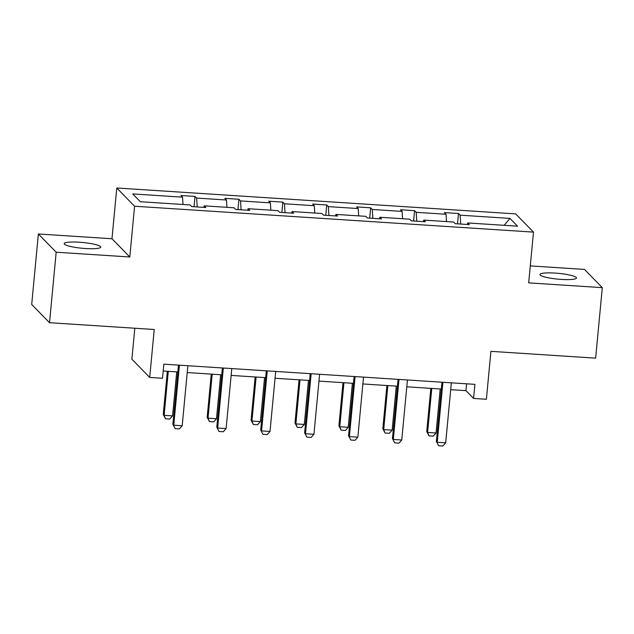 <?xml version="1.0" encoding="UTF-8"?>
<svg xmlns="http://www.w3.org/2000/svg" width="634" height="634" viewBox="0 0 634 634"><rect width="100%" height="100%" fill="white"/><g stroke="black" fill="none" stroke-linecap="round" stroke-linejoin="round"><path stroke-width="0.95" d="M85.542 248.528A18.354 2.901 5.4 0 0 100.735 247.102A18.354 2.901 5.4 0 0 79.377 242.22A18.354 2.901 5.4 0 0 64.185 243.646A18.354 2.901 5.4 0 0 85.542 248.528M561.288 279.404A18.354 2.901 5.4 0 0 576.48 277.977A18.354 2.901 5.4 0 0 555.122 273.096A18.354 2.901 5.4 0 0 539.93 274.522A18.354 2.901 5.4 0 0 561.288 279.404M129.796 256.984L111.98 238.756L38.365 233.978L56.18 252.213L129.796 256.984L134.59 206.232L533.487 232.115L528.685 282.875L602.3 287.654L584.477 269.418L530.293 265.9M602.3 287.654L595.635 358.147L490.914 351.347L486.389 399.285L473.574 398.453L474.914 384.355L163.849 364.17L162.518 378.268L149.711 377.436L154.236 329.498L49.523 322.706L31.7 304.471L38.365 233.978M56.18 252.213L49.523 322.706M134.812 328.238L131.888 359.201L149.711 377.436M111.98 238.756L116.775 187.997L515.664 213.888L533.487 232.115M183.02 204.481L182.544 197.158L180.928 195.51L195.003 196.421L194.028 206.739M460.68 224.048L460.11 215.172L509.934 218.405L517.542 226.187L467.718 222.954L469.326 224.61L455.252 223.699L453.643 222.043L423.797 220.109L425.414 221.757L411.339 220.846L409.722 219.198L379.885 217.256L381.502 218.912L367.427 217.993L365.81 216.345L335.972 214.411L337.589 216.059L323.506 215.148L321.898 213.492L292.06 211.558L293.669 213.206L279.594 212.295L277.985 210.647L248.14 208.705L249.756 210.361L235.682 209.442L234.065 207.793L204.227 205.86L205.844 207.508L191.769 206.597L190.152 204.948L140.328 201.715L132.72 193.925L182.544 197.158M134.59 206.232L116.775 187.997M197.198 206.946L196.619 198.07L195.003 196.421M196.619 198.07L226.457 200.011L224.848 198.355L238.923 199.274L237.948 209.592M241.11 209.799L240.532 200.923L238.923 199.274M240.532 200.923L270.369 202.856L268.761 201.208L282.835 202.119L281.861 212.445M285.023 212.652L284.444 203.776L282.835 202.119M284.444 203.776L314.29 205.709L312.673 204.061L326.748 204.972L325.773 215.291M328.935 215.497L328.364 206.621L326.748 204.972M328.364 206.621L358.202 208.554L356.585 206.906L370.66 207.817L369.685 218.144M372.855 218.35L372.277 209.474L370.66 207.817M372.277 209.474L402.114 211.407L400.506 209.759L414.581 210.67L413.606 220.989M416.768 221.195L416.189 212.319L414.581 210.67M416.189 212.319L446.035 214.26L444.418 212.604L458.493 213.523L457.518 223.842M460.11 215.172L458.493 213.523M203.744 207.373L204.227 205.86M226.932 207.334L226.457 200.011M247.656 210.226L248.14 208.705M270.845 210.179L270.369 202.856M291.569 213.072L292.06 211.558M314.765 213.032L314.29 205.709M335.481 215.925L335.972 214.411M358.678 215.885L358.202 208.554M379.401 218.77L379.885 217.256M402.59 218.73L402.114 211.407M423.314 221.623L423.797 220.109M446.51 221.583L446.035 214.26M467.226 224.476L467.718 222.954M450.711 389.656L465.942 390.647L473.574 398.453M163.2 371.001L177.829 371.944M187.22 372.554L221.749 374.797M231.141 375.407L265.662 377.65M275.053 378.252L309.574 380.495M318.965 381.105L353.495 383.348M362.878 383.958L397.407 386.193M406.798 386.803L441.319 389.046M466.592 383.816L465.942 390.647M504.181 225.324L509.934 218.405M451.353 382.825L445.686 442.841L442.865 446.003L438.641 445.726L436.374 441.407L441.969 382.215M445.686 442.841L437.238 442.294L442.912 382.278M438.641 445.726L436.374 441.407M430.819 388.365L426.737 431.556L427.609 432.436L436.049 432.99L440.21 388.975M436.049 432.99L433.228 436.144L429.012 435.875L426.737 431.556M431.762 388.428L427.609 432.436L429.012 435.875M407.44 379.98L401.766 439.996L398.952 443.15L394.728 442.881L392.454 438.562L398.049 379.37M401.766 439.996L393.326 439.441L399 379.433M394.728 442.881L392.454 438.562M363.528 377.127L357.853 437.143L355.032 440.305L350.808 440.028L348.541 435.709L354.137 376.517M357.853 437.143L349.405 436.596L355.08 376.58M350.808 440.028L348.541 435.709M386.906 385.512L382.825 428.703L383.689 429.59L392.137 430.137L396.298 386.122M392.137 430.137L389.316 433.299L385.092 433.022L382.825 428.703M387.849 385.575L383.689 429.59L385.092 433.022M342.994 382.667L338.913 425.85L339.776 426.737L348.224 427.284L352.385 383.277M348.224 427.284L345.403 430.446L341.179 430.169L338.913 425.85M343.937 382.73L339.776 426.737L341.179 430.169M319.615 374.282L313.941 434.29L311.12 437.452L306.896 437.175L304.629 432.856L310.224 373.672M313.941 434.29L305.493 433.743L311.167 373.727M306.896 437.175L304.629 432.856M299.074 379.814L294.992 423.005L295.864 423.892L304.304 424.439L308.465 380.424M304.304 424.439L301.491 427.593L297.267 427.324L294.992 423.005M300.025 379.877L295.864 423.892L297.267 427.324M275.695 371.429L270.021 431.445L267.207 434.599L262.983 434.33L260.709 430.011L266.304 370.819M270.021 431.445L261.58 430.898L267.255 370.882M262.983 434.33L260.709 430.011M255.161 376.968L251.08 420.152L251.944 421.039L260.392 421.586L264.552 377.579M260.392 421.586L257.57 424.748L253.354 424.471L251.08 420.152M256.104 377.024L251.944 421.039L253.354 424.471M231.782 368.576L226.108 428.592L223.295 431.754L219.071 431.477L216.796 427.157L222.391 367.966M226.108 428.592L217.668 428.045L223.334 368.029M219.071 431.477L216.796 427.157M211.249 374.115L207.167 417.299L208.031 418.186L216.479 418.741L220.64 374.726M216.479 418.741L213.658 421.895L209.434 421.626L207.167 417.299M212.192 374.179L208.031 418.186L209.434 421.626M187.87 365.731L182.196 425.747L179.374 428.901L175.15 428.632L172.884 424.312L178.479 365.121M182.196 425.747L173.748 425.192L179.422 365.184M175.15 428.632L172.884 424.312M167.336 371.262L163.255 414.454L164.119 415.341L172.567 415.888L176.727 371.873M172.567 415.888L169.746 419.05L165.522 418.773L163.255 414.454M168.279 371.326L164.119 415.341L165.522 418.773"/></g></svg>
